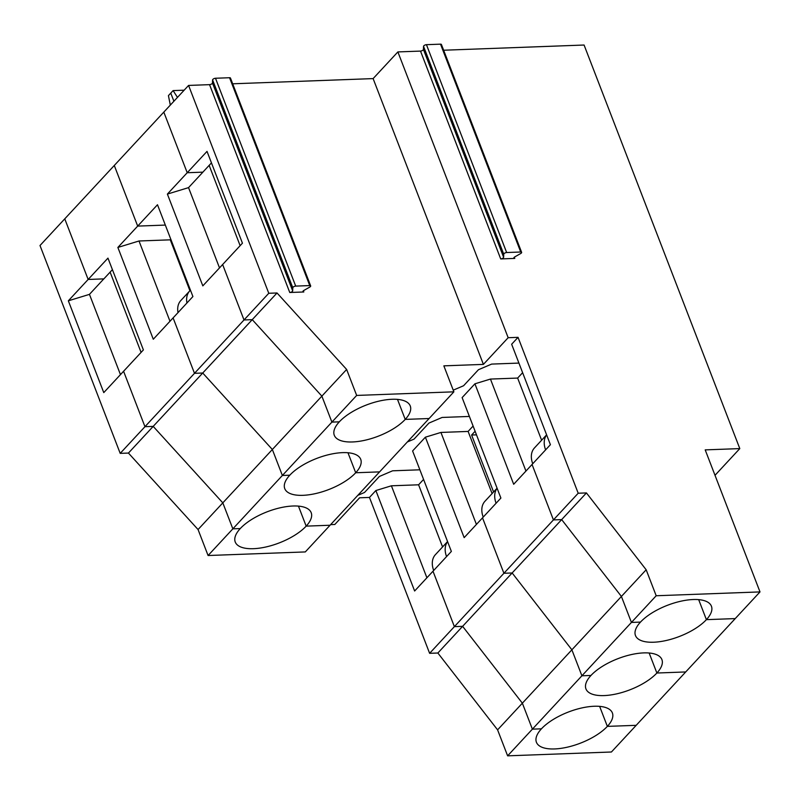 <?xml version="1.0" encoding="UTF-8"?>
<svg xmlns="http://www.w3.org/2000/svg" width="800" height="800" viewBox="0 0 800 800"><rect width="100%" height="100%" fill="white"/><g stroke="black" fill="none" stroke-linecap="round" stroke-linejoin="round"><path stroke-width="1.2" d="M208.08 555.52L232.85 528.84L240.26 528.57A40.71 16.69 158.9 0 0 235.24 542A40.71 16.69 158.9 0 0 265.87 546.99A40.71 16.69 158.9 0 0 306.17 526.13L298.45 506.11L306.17 526.13L330.06 525.24L305.3 551.93L208.08 555.52L198.06 529.54L128.44 453.06L120.2 453.37L40 245.52L163.81 112.11L187.21 172.73L167.39 194.08L188.54 187.63L202.9 172.15L187.21 172.73L202.86 172.16L211.45 162.89M117.87 247.44L153.29 339.24L173.1 317.9L194.49 373.32L173.1 317.9L192.91 296.55L157.49 204.75L137.68 226.1L114.29 165.48L137.68 226.1L117.87 247.44L139.01 240.99L170.11 239.84L170.76 239.14M198.06 529.54L272.35 449.5L282.37 475.48L289.79 475.2L282.37 475.48L331.9 422.11L339.31 421.84A40.71 16.69 158.9 0 0 334.29 435.27A40.71 16.69 158.9 0 0 364.92 440.26A40.71 16.69 158.9 0 0 405.22 419.4L429.11 418.52L379.59 471.88L355.7 472.76L347.97 452.75L355.7 472.76L379.59 471.88L330.06 525.24L306.17 526.13A40.71 16.69 158.9 0 0 311.19 512.69A40.71 16.69 158.9 0 0 280.56 507.71A40.71 16.69 158.9 0 0 240.26 528.57L232.85 528.84L222.82 502.86L232.85 528.84L282.37 475.48L272.35 449.5L202.73 373.02L194.49 373.32L244.01 319.96L252.25 319.65L244.01 319.96L222.63 264.53L244.01 319.96L268.78 293.28L188.58 85.43L209.55 84.65A2.04 0.83 -21.1 0 0 212.47 83L212.59 79.9L292.79 287.75A2.04 0.83 158.9 0 1 295.7 286.1L309.76 285.58A2.04 0.83 158.9 0 1 310.67 285.91A2.04 0.83 158.9 0 1 309.7 287.12L303.88 290.43A2.04 0.83 158.9 0 0 302.91 291.64A2.04 0.83 158.9 0 0 303.82 291.98L289.76 292.5L209.55 84.65M167.39 194.08L202.82 285.88L242.44 243.19L207.02 151.39L187.21 172.73L163.81 112.11L188.58 85.43M128.44 453.06L153.2 426.38L222.82 502.86L153.2 426.38L252.25 319.65L321.87 396.13L252.25 319.65L277.02 292.97L346.64 369.45L356.66 395.43L453.88 391.83L443.85 365.85L483.4 364.39L508.16 337.71L518.05 337.34L578.2 493.23L586.43 492.92L646.17 569.77L656.19 595.75L631.43 622.43L640.49 622.09A40.71 16.69 158.9 0 0 635.47 635.53A40.71 16.69 158.9 0 0 666.1 640.52A40.71 16.69 158.9 0 0 706.4 619.65L735.24 618.59L706.4 619.65L698.68 599.64L706.4 619.65A40.71 16.69 -21.1 0 0 711.43 606.22A40.71 16.69 -21.1 0 0 680.79 601.23A40.71 16.69 -21.1 0 0 640.49 622.09L631.43 622.43L581.91 675.79L590.97 675.46L581.91 675.79L571.88 649.81L512.15 572.97L503.91 573.27L482.52 517.85L500.89 498.06L462.12 397.6L474.92 383.81L490.45 379.07L525.95 471.05M112.42 269.65L103.85 278.88L88.15 279.46L68.34 300.81L103.77 392.61L123.58 371.26L144.96 426.69L153.2 426.38L144.96 426.69L194.49 373.32L202.73 373.02L272.35 449.5L321.87 396.13L331.9 422.11L321.87 396.13L346.64 369.45M355.7 472.76A40.71 16.69 158.9 0 0 360.72 459.33A40.71 16.69 158.9 0 0 330.09 454.34A40.71 16.69 158.9 0 0 289.79 475.2A40.71 16.69 -21.1 0 0 284.76 488.64A40.71 16.69 -21.1 0 0 315.4 493.62A40.71 16.69 -21.1 0 0 355.7 472.76M463.59 385.74L453.23 390.16L463.59 385.74L478.44 369.73L463.59 385.74M414.06 439.1L407.34 441.97L414.06 439.1L428.92 423.09L414.06 439.1M428.92 423.09L442.11 417.45L469.39 416.44L442.11 417.45L428.92 423.09M522.63 372.69L517.64 378.07L490.45 379.07M518.92 363.08L491.64 364.09L478.44 369.73L491.64 364.09L518.92 363.08M219.51 267.89L188.54 187.63M178.02 312.59A22.39 15.64 42.9 0 1 180.84 300.51L189.75 290.9A22.39 15.64 42.9 0 0 186.94 302.99A22.39 15.64 42.9 0 1 189.75 290.9L190.45 290.16M165.33 225.08L137.68 226.1L165.33 225.08M170.32 105.1L168.43 95.63L170.76 93.12L173.9 101.24L170.76 93.12L173.1 90.6L184.16 90.19M397.5 399.39L405.22 419.4L397.5 399.39M507.62 755.84L611.42 752L636.19 725.32L607.35 726.38A40.71 16.69 158.9 0 0 612.38 712.95A40.71 16.69 158.9 0 0 581.74 707.96A40.71 16.69 158.9 0 0 541.44 728.82L532.38 729.16L507.62 755.84L497.59 729.86L522.36 703.18L532.38 729.16L522.36 703.18L571.88 649.81L581.91 675.79L532.38 729.16L541.44 728.82A40.71 16.69 158.9 0 0 536.42 742.26A40.71 16.69 158.9 0 0 567.05 747.24A40.71 16.69 158.9 0 0 607.35 726.38L599.63 706.37L607.35 726.38L636.19 725.32L685.71 671.95L656.88 673.02L649.15 653.01L656.88 673.02L685.71 671.95L760 591.91L656.19 595.75M497.11 488.26A22.39 15.64 42.9 0 0 496.1 503.22A22.39 15.64 42.9 0 1 497.11 488.26M429.62 653.32L369.47 497.44L375.87 490.54L414.63 591L433 571.21L454.38 626.64L429.62 653.32L437.86 653.01L462.62 626.33L522.36 703.18L462.62 626.33L454.38 626.64L433 571.21L451.36 551.42L412.6 450.96L425.39 437.18L464.16 537.64L482.52 517.85L503.91 573.27L553.43 519.91L532.05 464.48L553.43 519.91L561.67 519.6L462.62 626.33L454.38 626.64L503.91 573.27L512.15 572.97L571.88 649.81L621.41 596.45L561.67 519.6L553.43 519.91L578.2 493.23M474.92 383.81L513.68 484.27L532.05 464.48L550.41 444.69L511.65 344.24L518.05 337.34M517.64 378.07L541.62 440.21M240.14 245.67L209.15 165.37M177.48 97.39L173.1 90.6M715.01 475.31L739.8 448.6L584.08 45.03L443.64 50.23M656.88 673.02A40.71 16.69 158.9 0 0 661.9 659.58A40.71 16.69 158.9 0 0 631.27 654.6A40.71 16.69 158.9 0 0 590.97 675.46A40.71 16.69 -21.1 0 0 585.94 688.89A40.71 16.69 -21.1 0 0 616.58 693.88A40.71 16.69 -21.1 0 0 656.88 673.02M631.43 622.43L621.41 596.45L631.43 622.43M546.63 434.9A22.39 15.64 42.9 0 0 545.62 449.86A22.39 15.64 42.9 0 1 546.63 434.9M546.61 434.84L534.49 447.9A22.39 15.64 42.9 0 0 532.74 463.73M120.2 453.37L144.96 426.69L123.58 371.26L143.39 349.92L107.96 258.12L88.15 279.46L64.76 218.84L88.15 279.46L103.81 278.88L89.45 294.36L120.46 374.62M364.54 492.46L357.82 495.34L364.54 492.46L379.39 476.46L392.58 470.81L379.39 476.46L364.54 492.46M419.87 469.8L392.58 470.81L419.87 469.8M425.39 437.18L440.93 432.44L468.12 431.43L473.1 426.06M189.92 290.73L170.23 239.72M169.98 321.26L139.01 240.99M440.93 432.44L476.42 524.42M492.1 493.58L468.12 431.43M493.58 491.97L471.61 435.03L475.11 431.25M497.08 488.2L484.96 501.26A22.39 15.64 42.9 0 0 483.22 517.09M471.61 435.03L476.5 434.85M447.58 541.63A22.39 15.64 42.9 0 0 446.57 556.58A22.39 15.64 42.9 0 1 447.58 541.63M330.63 524.64L334.82 524.48L359.58 497.8L369.47 497.44M68.34 300.81L89.49 294.36M141.09 352.39L110.12 272.13M375.87 490.54L391.4 485.8L418.59 484.8L423.58 479.42M447.56 541.57L435.44 554.63A22.39 15.64 42.9 0 0 433.69 570.46M391.4 485.8L426.9 577.78M442.57 546.94L418.59 484.8M497.59 729.86L437.86 653.01M453.88 391.83L429.11 418.52L405.22 419.4A40.71 16.69 -21.1 0 0 410.25 405.96A40.71 16.69 -21.1 0 0 379.61 400.98A40.71 16.69 -21.1 0 0 339.31 421.84L331.9 422.11L356.66 395.43M586.43 492.92L561.67 519.6L621.41 596.45L646.17 569.77M310.67 285.91L230.47 78.07A2.04 0.83 158.9 0 0 229.56 77.73L309.76 285.58M503.62 257.28L423.42 49.43L423.54 46.34A2.04 0.83 158.9 0 1 426.45 44.68L440.52 44.16L520.72 252.01L506.65 252.53A2.04 0.83 158.9 0 0 503.74 254.18L503.62 257.28A2.04 0.83 -21.1 0 1 500.71 258.93L514.78 258.41A2.04 0.83 158.9 0 1 513.87 258.07A2.04 0.83 158.9 0 1 514.83 256.86L520.66 253.55A2.04 0.83 158.9 0 0 521.63 252.34A2.04 0.83 158.9 0 0 520.72 252.01M289.76 292.5A2.04 0.83 -21.1 0 0 292.67 290.85L292.79 287.75M508.16 337.71L397.88 51.92L420.51 51.09A2.04 0.83 -21.1 0 0 423.42 49.43M483.4 364.39L373.12 78.6L397.88 51.92M212.59 79.9A2.04 0.83 158.9 0 1 215.5 78.25L229.56 77.73M760 591.91L705.2 449.88L739.8 448.6M268.78 293.28L277.02 292.97M232.68 83.8L373.12 78.6M521.63 252.34L441.43 44.5A2.04 0.83 158.9 0 0 440.52 44.16M426.45 44.68L506.65 252.53M303.36 290.79L303.82 291.98M215.5 78.25L295.7 286.1M423.54 46.34L503.74 254.18M292.67 290.85L212.47 83M500.71 258.93L420.51 51.09M514.32 257.22L514.78 258.41"/></g></svg>

